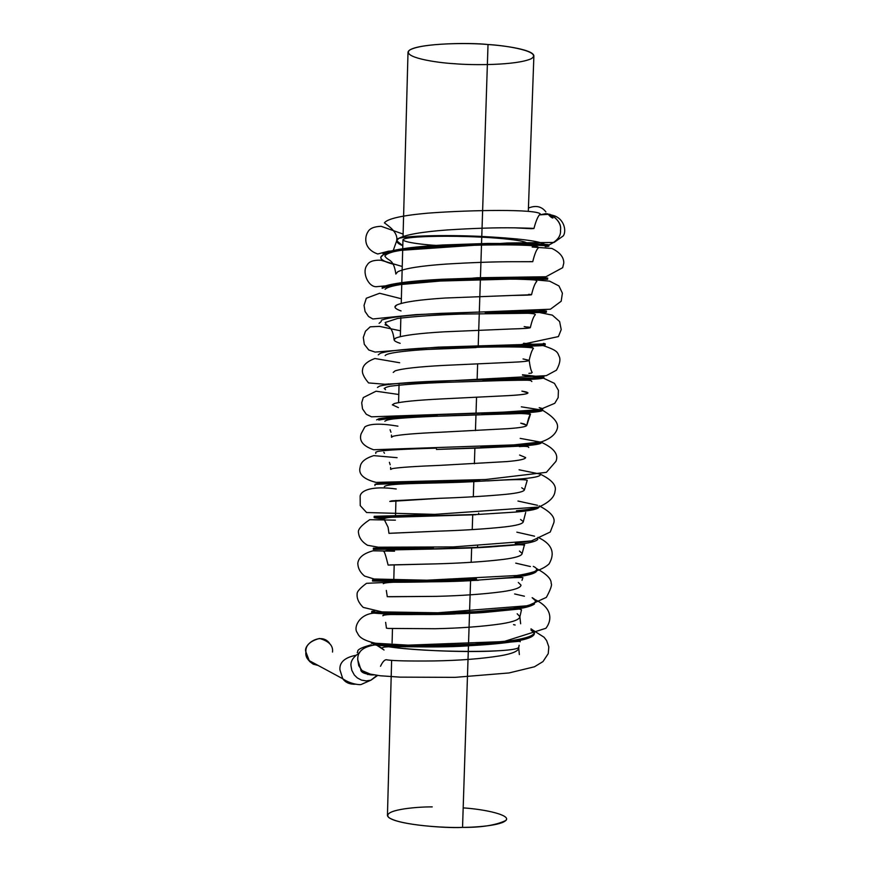 <?xml version="1.0" encoding="UTF-8"?>
<svg xmlns="http://www.w3.org/2000/svg" width="871" height="871" viewBox="0 0 871 871"><rect width="100%" height="100%" fill="white"/><g stroke="black" fill="none" stroke-linecap="round" stroke-linejoin="round"><path stroke-width="1.31" d="M391.623 660.392L387.443 815.376C388.39 824.053 444.319 828.539 462.545 827.406C478.331 827.33 506.073 824.979 506.574 818.914M463.187 807.885C485.822 809.366 511.146 815.212 505.964 820.395C496.198 825.185 481.728 827.526 462.545 827.406L468.271 651.53L462.545 827.406C445.212 828.092 400.747 825.327 389.043 817.706C380.867 810.139 414.868 806.775 432.223 806.884M468.304 650.67L468.456 645.738L468.304 650.67M468.5 644.486L469.523 613.206L468.5 644.486M469.556 611.954L470.58 580.522L469.556 611.954M471.647 547.859L471.178 562.307M472.234 529.612L472.724 514.87M473.802 481.696L473.312 496.764M474.88 448.38L474.379 463.753M475.969 414.868L475.457 430.59M476.546 397.263L476.023 413.224M477.112 379.789L477.635 363.784L477.112 379.789M478.212 345.983L479.279 313.31L478.212 345.983M479.322 312.003L480.389 279.177L479.322 312.003M480.433 277.86L481.5 244.882L480.433 277.86M481.543 243.553L481.75 237.184L481.543 243.553M528.316 211.272L533.879 55.994C533.803 49.734 504.679 45.586 488.021 44.53L481.783 236.422L488.021 44.53C468.838 42.233 409.479 43.398 408.009 52.249L403.023 237.5M488.021 44.53C507.706 45.564 543.025 51.727 531.179 58.76C516.111 65.488 472.071 65.303 454.706 63.735C436.425 62.777 400.791 57.236 409.816 49.963C422.598 42.853 469.763 42.755 488.021 44.53M382.63 648.514L376.762 645.248L384.046 650.006M375.129 644.899C363.022 646.718 357.241 651.693 357.763 659.848L358.754 665.651L362.39 671.106L368.095 674.415L374.149 674.905C368.248 675.221 363.806 673.37 360.812 669.353L357.763 659.848C357.241 651.693 363.022 646.718 375.129 644.899M387.399 659.946C394.106 660.86 409.729 661.198 434.281 660.937C459.507 660.49 481.423 658.792 500.03 655.841C512.181 653.762 518.419 651.17 518.735 648.057L518.593 647.349L518.735 648.057C518.419 651.17 512.181 653.762 500.03 655.841C481.423 658.792 459.507 660.49 434.281 660.937C409.729 661.198 394.106 660.86 387.399 659.946C385.211 659.031 382.913 661.133 380.529 666.261M388.248 628.427L435.25 628.72C460.53 628.187 482.501 626.554 501.141 623.854C513.324 621.938 519.562 619.542 519.878 616.668L517.178 613.75L519.878 616.668C519.562 619.542 513.324 621.938 501.141 623.854C482.501 626.554 460.53 628.187 435.25 628.72L388.248 628.427L386.441 628.143L385.635 622.34M389.087 596.755L436.219 596.363C461.576 595.731 483.59 594.174 502.262 591.703C514.467 589.961 520.716 587.773 521.021 585.138C520.716 587.773 514.467 589.961 502.262 591.703C483.59 594.174 461.576 595.731 436.219 596.363L387.279 596.679L386.321 590.418M389.936 564.931L437.198 563.842C462.61 563.112 484.679 561.643 503.394 559.4C515.61 557.832 521.871 555.85 522.165 553.466C521.871 555.85 515.61 557.832 503.394 559.4C484.679 561.643 462.61 563.112 437.198 563.842L388.118 565.072C385.853 555.763 384.383 551.234 383.686 551.474L390.099 549.939L441.14 548.872C469.131 548.022 493.084 546.792 512.997 545.202C522.121 544.212 525.888 544.255 524.309 545.344C523.286 544.288 514.042 544.658 496.579 546.455C455.718 550.058 388.706 548.011 383.686 551.474M504.527 526.944C485.768 528.947 463.655 530.352 438.178 531.168L388.956 533.313L438.178 531.168C463.655 530.352 485.768 528.947 504.527 526.944C516.764 525.551 523.036 523.787 523.319 521.653L520.575 519.475L523.319 521.653C523.036 523.787 516.764 525.551 504.527 526.944C485.768 528.947 463.655 530.352 438.178 531.168L388.956 533.346L438.178 531.168C463.655 530.352 485.768 528.947 504.527 526.944C516.764 525.551 523.036 523.787 523.319 521.653L520.575 519.475M389.805 501.467L439.169 498.332C464.711 497.428 486.878 496.1 505.659 494.347C517.929 493.128 524.2 491.571 524.473 489.687L521.718 487.76L524.473 489.687C524.2 491.571 517.929 493.128 505.659 494.347C486.878 496.1 464.711 497.428 439.169 498.332L389.805 501.467M390.654 469.425L392.505 468.576C399.354 467.411 415.238 466.333 440.16 465.354L506.802 461.586C519.094 460.541 525.365 459.202 525.638 457.569L519.595 455.043L525.638 457.569C525.365 459.202 519.094 460.541 506.802 461.586L440.16 465.354C415.238 466.333 399.354 467.411 392.505 468.576L390.654 469.36L390.6 467.4M393.365 436.164C400.246 434.629 416.175 433.312 441.162 432.201C416.175 433.312 400.246 434.629 393.365 436.164L391.504 437.242L393.365 436.164C400.246 434.629 416.175 433.312 441.162 432.201L507.945 428.663C520.259 427.803 526.552 426.681 526.803 425.298L524.015 423.894L526.803 425.298C526.552 426.681 520.259 427.803 507.945 428.663C520.259 427.803 526.552 426.681 526.803 425.298C526.552 426.681 520.259 427.803 507.945 428.663L441.162 432.201C416.175 433.312 400.246 434.629 393.365 436.164L391.504 437.155L391.449 435.086M398.439 407.617L392.364 404.808L394.236 403.589L392.364 404.906L394.236 403.589C401.139 401.694 417.111 400.137 442.163 398.896L509.1 395.597C521.435 394.911 527.728 394.008 527.978 392.886L525.18 391.732C531.637 393.278 526.28 394.563 509.1 395.597L442.163 398.896C417.111 400.137 401.139 401.694 394.236 403.589L392.364 404.808M393.224 372.418L395.107 370.872C402.032 368.607 418.058 366.8 443.165 365.439L510.264 362.369C522.622 361.857 528.915 361.182 529.165 360.322C528.915 361.182 522.622 361.857 510.264 362.369L443.165 365.439C418.058 366.8 402.032 368.607 395.107 370.872C402.032 368.607 418.058 366.8 443.165 365.439L510.264 362.369C522.622 361.857 528.915 361.182 529.165 360.322C528.915 361.182 522.622 361.857 510.264 362.369L443.165 365.439M524.19 326.614L530.341 327.605C530.112 328.193 523.809 328.661 511.429 328.977C523.809 328.661 530.112 328.193 530.341 327.605C531.909 320.822 533.509 316.598 535.132 314.932C536.101 314.137 533.825 313.582 528.316 313.266L461.216 314.083C436.131 314.932 414.934 316.391 397.644 318.448L385.178 322.488C386.909 327.224 392.364 324.894 394.095 339.657L395.978 337.992C402.935 335.357 419.005 333.299 444.177 331.818L511.429 328.977C523.809 328.661 530.112 328.193 530.341 327.605L527.51 326.973C534.021 327.823 528.664 328.487 511.429 328.977L444.177 331.818C419.005 333.299 402.935 335.357 395.978 337.992L394.095 339.657L395.978 337.992C392.473 339.538 393.877 341.312 400.17 343.316M394.966 306.842L396.86 304.959C403.839 301.954 419.953 299.646 445.19 298.024L512.594 295.432L445.19 298.024C419.953 299.646 403.839 301.954 396.86 304.959L394.966 306.842L396.86 304.959C393.344 306.723 394.737 308.715 401.041 310.936M512.594 295.432L531.539 294.725L528.686 294.365C535.23 294.866 529.862 295.215 512.594 295.432L445.19 298.024L512.594 295.432M394.356 251.523C388.945 252.938 385.788 254.452 384.862 256.052C388.216 261.616 393.507 257.892 395.837 273.886L397.742 271.774C404.754 268.388 420.911 265.829 446.213 264.076C472.213 262.498 494.728 261.714 513.77 261.714L532.736 261.703L513.77 261.714C494.728 261.714 472.213 262.498 446.213 264.076C420.911 265.829 404.754 268.388 397.742 271.774L395.826 274.049M397.916 238.687L398.635 238.425C406.735 235.769 443.796 234.778 479.845 236.346C517.842 238.316 539.497 240.984 544.821 244.359C539.497 240.984 517.842 238.316 479.845 236.346C443.796 234.778 406.735 235.769 398.635 238.425L396.708 240.766L402.794 245.731L396.708 240.766L398.635 238.425C405.668 234.669 421.869 231.838 447.237 229.955C473.301 228.278 495.871 227.571 514.957 227.843L531.049 228.692C537.647 228.474 532.279 228.191 514.957 227.843C495.871 227.571 473.301 228.278 447.237 229.955C421.869 231.838 405.668 234.669 398.635 238.425C395.086 240.636 396.479 243.074 402.794 245.731L396.708 240.766L398.635 238.425L396.708 239.852M548.915 244.98C557.168 241.082 561.033 236.183 560.499 230.26C561.36 225.186 558.518 220.145 551.985 215.148L545.965 213.613L539.933 214.843L549.808 214.255C557.93 218.98 561.501 224.315 560.499 230.26C561.033 236.183 557.168 241.082 548.915 244.98M528.686 294.365L531.539 294.725C533.27 287.528 535.023 283.086 536.819 281.409C533.781 280.342 545.148 279.939 512.79 279.068L433.453 281.213C407.78 282.944 388.575 285.59 385.102 289.292M506.966 346.843L528.806 346.876L531.963 347.17L533.477 348.302C532.05 349.881 530.613 353.887 529.165 360.322L523.036 358.939L529.165 360.322C530.57 353.996 532.018 349.99 533.477 348.302C528.969 344.785 388.956 348.16 385.167 355.586L385.178 355.499M525.18 391.732L521.881 391.123L527.978 392.886C527.728 394.008 521.435 394.911 509.1 395.597C521.435 394.911 527.728 394.008 527.978 392.886M524.015 423.894L520.738 423.154L526.803 425.298L530.123 415.184M522.165 553.466L519.443 551.038L522.165 553.466L524.309 545.344L522.165 553.466C521.871 555.85 515.61 557.832 503.394 559.4C484.679 561.643 462.61 563.112 437.198 563.842C462.61 563.112 484.679 561.643 503.394 559.4M521.021 585.138L518.31 582.47L521.021 585.138C520.716 587.773 514.467 589.961 502.262 591.703C483.59 594.174 461.576 595.731 436.219 596.363C461.576 595.731 483.59 594.174 502.262 591.703M359.69 652.706C353.103 656.974 350.229 661.481 351.067 666.25L351.808 670.332L354.312 675.003L357.339 677.932L361.443 680.088L366.223 680.915L370.959 680.175L377.644 675.439L370.959 680.175L366.223 680.915L361.443 680.088L357.339 677.932L354.312 675.003L351.808 670.332L351.067 666.25C350.229 661.481 353.103 656.974 359.69 652.706M329.565 643.321C320.876 631.508 302.814 644.856 305.906 651.933L309.488 661.394L313.266 664.181L318.187 665.477C309.14 662.515 305.046 658.008 305.906 651.933C305.373 645.553 309.902 641.067 319.515 638.465C328.998 641.176 333.332 645.705 332.504 652.052M308.563 660.283L342.749 678.738L339.93 669.788C339.342 662.472 344.557 657.649 355.553 655.34C344.557 657.649 339.342 662.472 339.93 669.788L342.749 678.738C345.569 682.635 349.837 684.464 355.52 684.214M367.529 674.502L367.867 673.414M545.877 211.903C541.62 206.351 535.807 205.077 528.436 208.071C535.807 205.077 541.62 206.351 545.877 211.903M534.326 633.086L530.951 630.038C538.855 634.6 532.453 638.53 511.723 641.829L474.314 645.4L430.546 646.772C404.536 646.772 386.365 646.238 376.043 645.171L371.329 643.092L376.043 645.171C386.365 646.238 404.536 646.772 430.546 646.772L474.314 645.4L474.347 644.159L430.59 645.52L474.347 644.159L474.314 645.4L511.723 641.829C526.498 639.652 534.054 636.886 534.402 633.544L534.435 632.629M392.908 612.531L379.005 612.302L392.908 612.531M371.721 612.64L373.811 613.086C381.879 613.99 401.117 614.393 431.515 614.273L475.381 612.89L475.424 611.638L431.559 613.021C401.15 613.14 381.912 612.759 373.833 611.867L371.754 611.42L371.721 612.64M530.994 628.84L534.446 632.346C534.097 635.667 526.541 638.421 511.767 640.588L474.347 644.159L511.767 640.588C532.497 637.311 538.899 633.391 530.994 628.84M522.578 606.815L512.921 608.361L475.424 611.638L475.381 612.89L512.867 609.602C524.288 608.121 531.506 606.227 534.533 603.93C531.506 606.227 524.288 608.121 512.867 609.602L475.381 612.89L431.515 614.273C401.117 614.393 381.879 613.99 373.811 613.086L371.721 612.607M393.736 581.763L392.745 581.719L393.736 581.763M536.253 571.67C533.825 573.935 526.422 575.785 514.032 577.233L476.459 580.228L432.495 581.621L372.527 581.077L432.495 581.621L476.459 580.228L476.502 578.965L432.528 580.358L476.502 578.965L476.459 580.228L514.032 577.233C528.849 575.47 536.427 573.216 536.765 570.472M432.528 580.358L372.548 579.868L372.527 581.088M374.563 611.137C371.09 611.235 370.85 611.475 373.833 611.867C381.912 612.759 401.15 613.14 431.559 613.021L475.424 611.638L512.921 608.361C533.683 605.389 540.096 601.828 532.148 597.68L535.621 600.87M373.354 548.186L433.508 547.543L373.354 548.164L373.332 549.394L433.464 548.817L477.537 547.402L477.58 546.128L477.537 547.402L515.186 544.702C528.643 543.319 536.177 541.522 537.799 539.323C536.177 541.522 528.643 543.319 515.186 544.702L477.537 547.402L433.464 548.817L375.434 549.34M388.608 549.318L394.607 549.666L388.608 549.318M528.207 573.695L514.075 575.981C534.87 573.325 541.283 570.124 533.313 566.379M384.078 518.909L374.138 517.548L376.25 517.243L478.625 514.413L478.669 513.15L478.625 514.413L516.351 512.017C530.885 510.722 538.474 509.034 539.138 506.955C538.474 509.034 530.885 510.722 516.351 512.017L478.625 514.413L376.25 517.243C371.83 517.483 374.443 518.038 384.089 518.909M434.487 514.576L374.171 516.318L434.487 514.576M378.493 517.145L386.256 517.897L378.493 517.145M374.976 484.385L479.758 479.997L479.725 481.271L435.435 482.719L479.725 481.271L479.758 479.997L377.11 483.764L374.976 484.33L374.944 485.561M540.238 474.488C540.858 476.426 533.292 477.994 517.526 479.181L479.725 481.271L517.526 479.181C532.431 478.07 540.042 476.6 540.336 474.771L540.347 474.455M541.043 442C543.188 443.753 535.741 445.146 518.702 446.181L436.425 449.436L480.814 447.977L480.857 446.692L480.814 447.977L518.702 446.181C533.64 445.288 541.25 444.09 541.533 442.566M377.938 451.363C386.158 450.1 405.668 449.022 436.469 448.151C405.668 449.022 386.158 450.1 377.938 451.363L375.793 452.18L375.76 453.421M378.743 420.062C386.985 418.374 406.55 417.013 437.416 415.99M378.765 418.809C387.018 417.1 406.583 415.728 437.46 414.705L481.968 413.224L481.924 414.52L481.968 413.224L437.46 414.705C406.583 415.728 387.018 417.1 378.765 418.809L376.62 419.887M541.185 441.913C538.953 443.176 531.473 444.166 518.746 444.907L480.857 446.692L518.746 444.907C531.473 444.166 538.953 443.176 541.185 441.913M541.936 409.631C544.93 411.079 537.581 412.212 519.889 413.028L481.924 414.52L519.889 413.028C534.848 412.364 542.47 411.417 542.742 410.219M379.604 386.103C387.889 383.948 407.508 382.271 438.461 381.095L521.119 378.439C537.69 377.938 545.224 377.197 543.7 376.218L544.005 376.468C543.744 377.339 536.111 377.992 521.119 378.439L483.067 379.593L483.024 380.888L483.067 379.593L438.461 381.095C407.508 382.271 387.889 383.948 379.604 386.103L377.437 387.443M542.785 409.054C542.1 410.208 534.478 411.112 519.933 411.754C540.924 410.742 547.336 409.381 539.193 407.682L542.785 408.967M522.469 374.759L540.336 376.751C548.523 378.036 542.1 379.027 521.076 379.723L483.024 380.888L521.076 379.723C536.068 379.266 543.689 378.602 543.95 377.72M541.533 344.426C549.753 345.286 543.33 345.896 522.273 346.244L484.145 347.104L522.273 346.244C537.287 346.027 544.919 345.635 545.17 345.068L545.224 343.849L484.189 345.809L484.145 347.104L484.189 345.809L439.463 347.322C408.434 348.661 388.76 350.632 380.442 353.245L378.264 354.845M379.07 323.359L381.258 321.497M542.742 311.96C550.995 312.384 544.571 312.602 523.471 312.613L485.267 313.157L485.31 311.851L440.476 313.375C409.359 314.877 389.631 317.164 381.291 320.223C389.631 317.164 409.359 314.877 440.476 313.375L485.31 311.851L485.267 313.157L546.4 312.254L546.444 311.012L485.31 311.851L523.515 311.317C544.615 311.317 551.038 311.121 542.785 310.707L539.323 310.522L542.785 310.707M382.108 288.334C390.48 284.828 410.263 282.248 441.455 280.593L486.388 279.047L486.432 277.729L441.488 279.275C410.295 280.93 390.513 283.532 382.14 287.06C390.513 283.532 410.295 280.93 441.488 279.275L486.432 277.729L486.388 279.047L547.63 279.297L486.388 279.047L441.455 280.593C410.263 282.248 390.48 284.828 382.108 288.334M545.17 246.558C553.488 246.112 547.064 245.546 525.888 244.86L487.52 244.762L442.468 246.33C411.199 248.137 391.362 251.033 382.957 255.007C378.079 257.838 381.454 260.886 393.061 264.163C384.797 261.899 380.692 259.645 380.747 257.413L382.957 255.007C391.362 251.033 411.199 248.137 442.468 246.33L487.52 244.762L487.564 243.445L442.512 245.001C411.243 246.831 391.395 249.737 382.99 253.722C391.395 249.737 411.243 246.831 442.512 245.001L487.564 243.445L525.932 243.553C544.397 244.152 551.648 244.675 547.707 245.132L545.943 245.731L547.707 245.132M525.953 277.457L528.392 277.577L525.953 277.457M547.63 279.297L547.674 278.023L486.432 277.729L543.994 278.078M520.129 641.775C521.152 640.653 517.298 640.849 508.588 642.363C491.984 644.573 469.404 646.053 440.813 646.815L387.737 646.609C425.396 652.706 520.314 653.174 518.844 646.903L519.138 645.269M435.25 628.72C460.53 628.187 482.501 626.554 501.141 623.854C513.324 621.938 519.562 619.542 519.878 616.668C519.562 619.542 513.324 621.938 501.141 623.854C482.501 626.554 460.53 628.187 435.25 628.72M505.659 494.347C486.878 496.1 464.711 497.428 439.169 498.332L391.645 500.847L439.169 498.332C464.711 497.428 486.878 496.1 505.659 494.347C517.929 493.128 524.2 491.571 524.473 489.687L521.718 487.76M506.802 461.586L440.16 465.354C415.238 466.333 399.354 467.411 392.505 468.576C399.354 467.411 415.238 466.333 440.16 465.354L506.802 461.586C519.094 460.541 525.365 459.202 525.638 457.569L519.595 455.043M441.162 432.201L507.945 428.663M442.163 398.896L509.1 395.597L442.163 398.896C417.111 400.137 401.139 401.694 394.236 403.589M397.742 271.774C404.754 268.388 420.911 265.829 446.213 264.076C472.213 262.498 494.728 261.714 513.77 261.714L532.736 261.703L513.77 261.714C494.728 261.714 472.213 262.498 446.213 264.076C420.911 265.829 404.754 268.388 397.742 271.774M529.862 261.605L532.736 261.703C534.663 253.842 536.601 249.193 538.55 247.734C538.452 246.351 534.141 245.546 525.616 245.317C493.596 243.782 422.043 246.253 396.359 251.12M445.19 298.024C419.953 299.646 403.839 301.954 396.86 304.959M511.429 328.977L444.177 331.818C419.005 333.299 402.935 335.357 395.978 337.992M392.505 468.576L390.654 469.36M391.645 500.847L389.805 501.413M517.178 613.75L519.878 616.668L520.651 623.788M371.329 643.092L373.028 643.517C381.073 644.834 400.257 645.498 430.59 645.52M515.229 543.45L532.617 540.673M516.405 510.754C525.616 509.96 532.192 508.947 536.133 507.717M481.968 413.224L519.933 411.754M380.442 353.245C388.76 350.632 408.434 348.661 439.463 347.322L522.317 344.96C541.555 344.666 548.578 344.132 543.384 343.37M548.872 246.145L548.915 244.903L525.932 243.553L487.564 243.445L487.52 244.762L525.888 244.86M405.32 646.826L403.425 646.532L405.32 646.826M402.718 248.736L402.957 239.852C404.286 235.486 462.806 235.769 481.75 237.184C465.136 236.226 427.868 235.442 409.261 237.816C391.896 240.352 415.826 244.152 435.718 245.393M496.35 650.898C467.727 652.597 419.038 650.681 392.734 647.251M527.151 243.586C527.369 240.472 498.288 237.957 481.75 237.184M392.092 642.907L392.473 628.688M393.779 580.489L394.193 564.854M395.532 515.392L395.935 500.411M398.57 402.62L399.049 384.623M400.344 336.652L400.856 317.654M401.237 303.424L401.771 283.935M401.803 282.629L402.685 250.042M382.467 647.708C385.374 645.128 430.1 648.427 467.683 645.879L520.009 641.23M361.759 670.474L370.197 674.078L380.246 675.765L400.029 677.137L455.076 677.355L508.991 672.956L534.5 666.772L542.981 661.579L548.229 653.653L548.828 646.87L546.64 640.61L544.103 637.267L533.422 630.462M515.164 624.997L513.531 624.638M374.084 613.119C358.906 614.207 353.288 627.817 357.208 632.607C358.754 635.743 360.191 639.641 375.368 643.234L408.161 645.15L503.83 641.579L545.899 628.285C551.942 620.544 552.835 608.034 535.077 599.651M524.418 596.21L514.63 593.957M393.736 582.078L366.517 583.32C359.897 588.23 356.772 591.834 357.121 594.131C356.751 598.595 358.776 603.015 363.207 607.392L382.031 611.899L437.688 612.792L528.066 605.704L546.357 597.386C550.624 589.46 552.236 584.8 551.169 583.396C551.463 578.975 546.607 574.043 536.601 568.611M530.385 566.531L515.73 563.134M394.563 551.201L373.028 550.81C363.643 553.346 358.569 557.494 357.796 563.265C357.959 568.295 360.213 572.563 364.579 576.069L374.127 579.008L426.855 580.217L516.775 575.513C532.573 573.162 543.341 569.286 549.1 563.885C555.535 552.639 551.833 543.798 537.973 537.342M534.554 536.188L516.841 532.159M395.401 520.161L369.74 519.682C361.258 525.355 357.524 529.731 358.525 532.823C359.059 537.81 362.042 541.947 367.475 545.257L378.275 547.206L453.345 546.923L531.408 540.935L550.243 532.018L553.825 522.785C555.437 517.407 550.548 511.767 539.171 505.855M537.527 505.311L517.951 501.043M396.24 488.979C371.884 485.626 361.008 490.427 360.137 496.1L360.235 505.637L366.604 512.54L434.651 514.369L538.724 507.064C549.122 502.415 554.566 497.101 555.034 491.135C556.754 485.463 551.866 479.823 540.358 474.194M539.715 473.998L519.072 469.785M397.089 457.678L373.735 455.631C365.156 458.32 360.638 462.131 360.169 467.074C358.09 474.031 363.403 479.137 376.109 482.403L485.67 479.518L546.4 472.332L555.938 461.369C558.844 454.531 554.043 448.195 541.544 442.381M540.749 442.152L520.194 438.374M397.938 426.159C380.965 423.295 369.925 423.556 364.818 426.932L361.117 433.823C358.841 440.748 363 446.05 373.594 449.741L513.803 444.896L541.348 441.88C550.232 438.821 555.524 434.455 557.244 428.761C558.986 423.295 554.141 417.165 542.709 410.383M540.869 409.925L521.326 406.822M398.787 394.498L376.043 391.21L363.283 397.579L361.705 402.794L362.521 408.88L366.266 414.248L371.482 416.828L503.449 412.146L539.846 409.61L554.773 403.306L558.159 397.601L558.42 390.339L554.435 383.36L543.384 378.134M539.976 377.437L522.458 375.118M399.647 362.75L374.868 358.504C366.974 361.487 362.869 365.265 362.543 369.827C361.792 372.886 363.795 377.252 368.564 382.924L384.764 384.242L546.259 375.673L556.438 370.208C559.509 364.546 560.543 360.202 559.53 357.186C557.211 352.483 558.942 350.948 542.992 345.537M536.656 344.622L523.602 343.261M400.508 330.817L379.56 326.385L370.219 326.821L365.482 331.209L363.305 337.436L364.296 344.285L368.749 349.979L375.096 352.08L438.113 347.148L521.098 344.589L558.409 336.587L561.218 329.597L559.607 321.53L552.356 315.139L539.541 312.547M525.703 311.317L524.745 311.241M401.368 298.764L379.614 293.266L366.31 298.241L364.045 305.394L365.069 311.47L368.542 316.511L372.821 318.982L416.022 314.616L550.428 309.216L561.174 301.246L562.405 293.189L558.964 285.949L549.655 281.159L525.888 279.079M402.239 266.482L380.801 260.2C373.517 259.972 368.988 261.561 367.203 264.991C361.541 271.643 367.998 286.777 376.13 286.711L477.362 277.751L545.921 276.76L562.677 267.68L563.798 262.998C563.82 257.141 559.857 252.296 551.898 248.453L532.148 247.026M403.11 234.081L381.106 226.297C374.062 226.591 369.674 228.442 367.932 231.86C364.546 236.901 363.403 249.052 377.753 253.984L388.488 251.196L507.401 242.998L554.087 242.443L563.221 235.932C566.825 231.207 564.256 217.641 551.985 215.148M519.345 654.567L518.735 648.057M393.779 580.184L391.83 580.053M384.623 548.099L383.675 547.761M383.817 452.299L384.492 453.225M531.506 373.093L528.882 373.365M393.257 250.467L396.708 240.766C398.276 232.187 388.27 225.829 384.394 222.856C387.584 218.675 402.108 215.442 427.955 213.145C471.94 209.813 536.405 209.062 540.325 213.928C538.158 215.714 536.035 220.57 533.934 228.518M388.455 419.517C414.161 415.87 498.843 414.52 522.633 413.442C528.73 413.3 531.277 413.692 530.297 414.596C526.988 413.137 511.593 413.159 484.102 414.672C442.337 416.36 389.566 416.665 384.851 421.248M528.751 447.509C528.643 446.388 525.518 446.083 519.345 446.594M524.473 489.687L527.238 480.28C524.636 479.213 511.299 479.431 487.237 480.934M479.388 481.293C440.051 483.873 387.628 482.523 384.351 486.628M523.319 521.653L525.681 512.42M478.517 580.26C443.274 581.676 414.4 582.34 391.896 582.242C386.593 582.176 383.73 582.666 383.305 583.701C386.68 580.685 432.092 582.982 470.307 580.685C501.925 578.17 519.454 577.157 522.883 577.636L522.774 578.159M455.098 613.957C421.281 615.557 384.819 612.999 382.902 615.775C382.543 614.959 385.091 614.534 390.535 614.512C413.355 614.73 462.338 614.338 485.419 612.367L519.356 609.025L521.489 609.787L519.856 616.951M360.812 669.353L360.736 669.527C360.714 672.456 364.84 674.176 373.115 674.709M376.969 675.341L370.959 680.175L361.465 684.345C360.692 685.216 350.675 684.323 342.749 678.738M371.275 644.823C352.036 649.984 359.734 652.161 357.197 652.531M549.808 214.255L552.933 218.011C551.768 217.946 550.047 216.541 547.783 213.776M374.138 517.548L374.171 516.318M522.437 579.095L521.99 580.326M388.956 533.313L388.096 527.325M388.009 527.086L384.035 519.127C384.699 517.951 388.161 517.309 394.443 517.178L475.838 514.739M390.164 464.733L389.391 462.294M390.948 432.256L390.077 429.719M530.297 414.596C529.209 415.935 528.055 419.506 526.803 425.298M385.047 388.368C384.438 387.878 386.082 387.181 389.958 386.256C403.208 384.536 421.814 383.229 445.767 382.358L500.564 380.616C531.963 379.919 527.434 380.246 530.766 380.518L531.865 381.531M425.799 349.489L476.121 347.573M396.708 240.766L396.708 239.634M385.036 324.741L388.433 326.233M532.181 372.45C531.07 370.981 530.058 366.941 529.165 360.322M388.357 383.893L387.704 384.579M384.155 388.346L385.526 389.707M385.505 516.917L389.185 517.526"/></g></svg>
